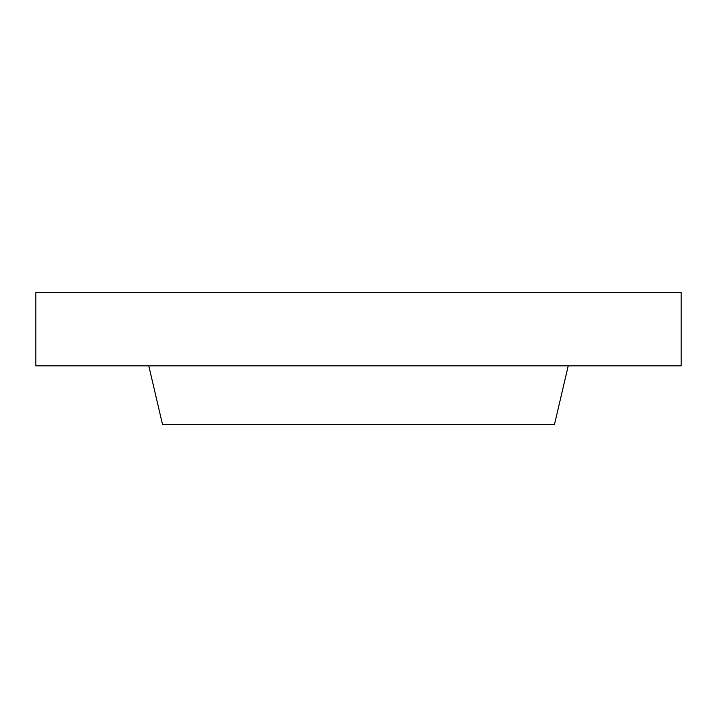 <?xml version="1.0" encoding="UTF-8"?>
<svg xmlns="http://www.w3.org/2000/svg" width="717" height="717" viewBox="0 0 717 717"><rect width="100%" height="100%" fill="white"/><g stroke="black" fill="none" stroke-linecap="round" stroke-linejoin="round"><path stroke-width="1.08" d="M358.5 365.831L681.15 365.831L681.15 292.5L35.85 292.5L35.85 365.831L358.5 365.831M148.778 365.831L162.526 424.5L554.474 424.5L568.222 365.831"/></g></svg>
